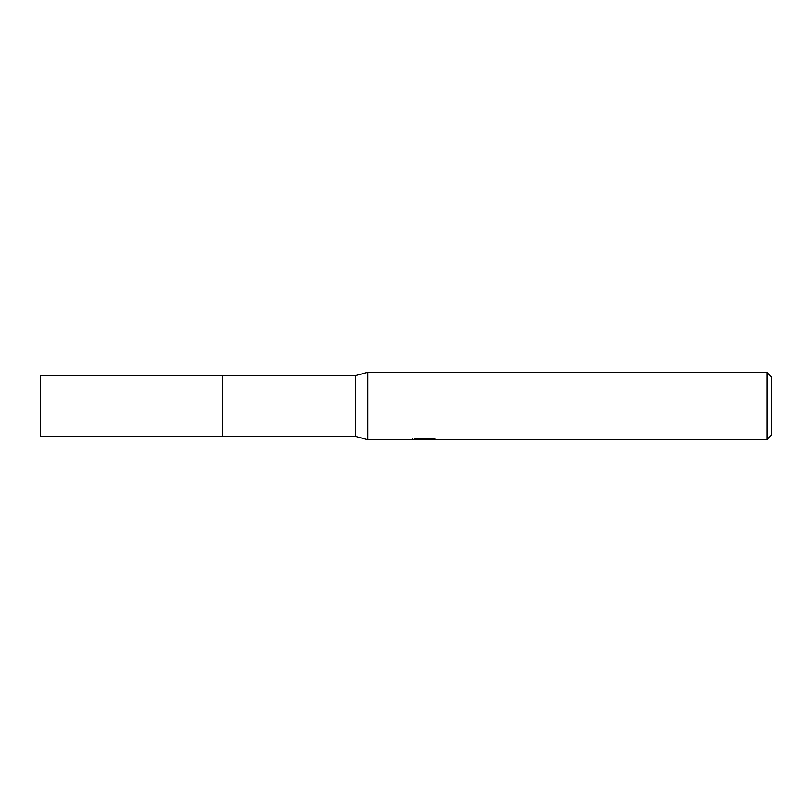 <?xml version="1.0" encoding="UTF-8"?>
<svg xmlns="http://www.w3.org/2000/svg" width="812" height="812" viewBox="0 0 812 812"><rect width="100%" height="100%" fill="white"/><g stroke="black" fill="none" stroke-linecap="round" stroke-linejoin="round"><path stroke-width="1.22" d="M412.75 438.531L412.516 439.728L367.775 439.728L355.402 436.359L222.742 436.359L222.752 375.641L355.402 375.641L367.775 372.272L766.904 372.272L771.4 376.768L771.4 435.232L766.904 439.728L427.559 439.728L427.437 438.582L429.122 438.206M222.742 436.359L222.742 375.641L222.742 436.369L40.6 436.359L40.6 375.641L222.742 375.631M355.402 436.359L355.402 375.641M367.775 439.728L367.775 372.272M427.437 439.201L420.068 439.393M423.986 439.728L422.392 439.728M766.904 439.728L766.904 372.272M412.75 439.657L425.336 439.089L414.556 439.089L418.068 438.206L431.375 438.206L435.232 439.19L427.437 439.708M425.336 438.206L425.336 439.089M425.336 438.602L427.437 438.602"/></g></svg>
